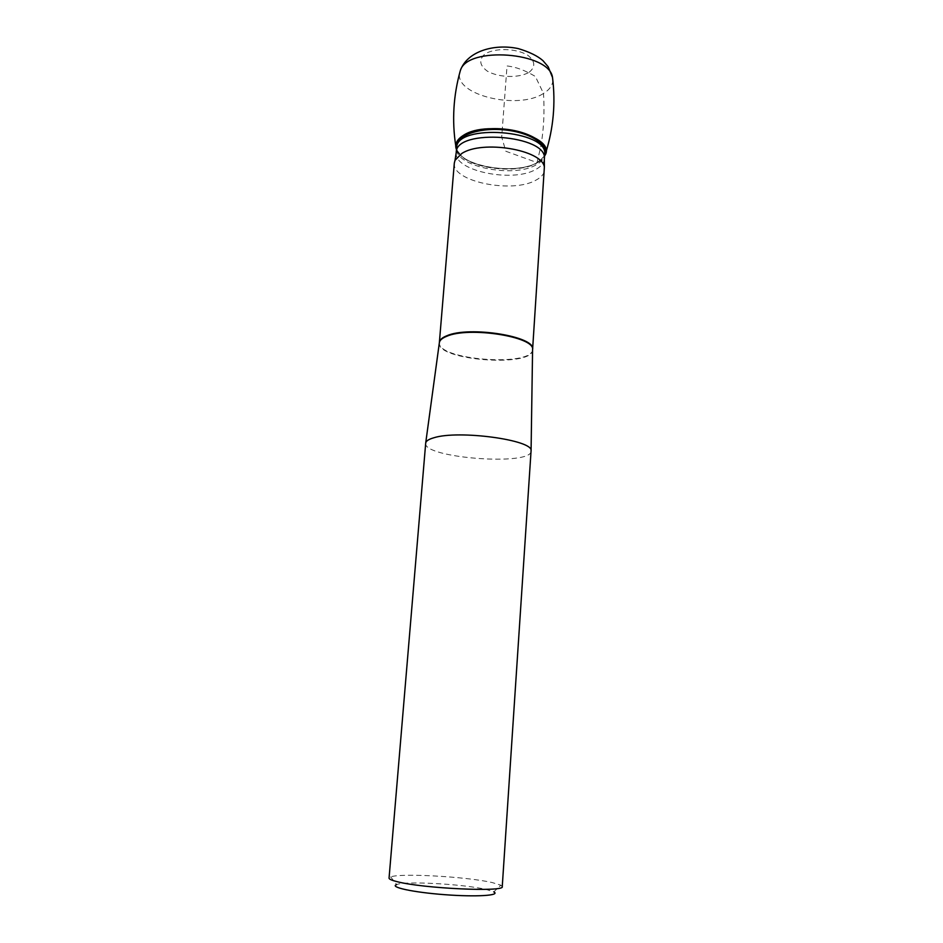 <?xml version="1.0" encoding="UTF-8"?>
<svg xmlns="http://www.w3.org/2000/svg" width="943" height="943" viewBox="0 0 943 943"><rect width="100%" height="100%" fill="white"/><g stroke="black" fill="none" stroke-linecap="round" stroke-linejoin="round"><path stroke-width="0.71" stroke-dasharray="4.71 3.54" d="M454.326 163.033C451.343 181.41 512.12 193.834 535.789 180.243C541.317 177.343 544.264 173.877 544.641 169.823M425.67 443.21C422.829 458.05 531.675 466.231 531.074 451.131M390.661 876.896L396.626 884.581C405.089 880.821 464.192 884.121 486.27 889.485L493.79 891.889L500.851 885.182L492.222 882.565C467.068 876.707 400.527 872.923 390.661 876.896L389.058 878.086M502.254 886.597L500.851 885.182M536.991 162.75C518.815 173.17 475.578 169.221 461.21 155.784L456.483 149.524C461.976 166.663 515.668 175.257 536.991 162.75L544.535 156.149L536.991 162.75M552.822 79.99C552.751 85.188 549.651 89.679 543.498 93.428C544.665 111.545 543.793 129.12 540.893 146.153L537.038 162.573L505.813 151.234L501.7 137.041L507.039 65.975C515.68 66.87 525.121 70.371 535.365 76.454L543.498 93.428C518.391 110.213 454.502 95.208 459.677 72.988M532.583 349.594C532.17 367.169 437.151 360.026 439.367 342.592M439.332 342.91C436.409 360.485 532.83 367.746 532.571 349.924M544.323 159.143C543.958 163.163 541.082 166.616 535.695 169.492C512.603 183.048 453.277 170.777 456.235 152.518M544.559 155.795L538.536 162.09C542.461 159.662 544.488 157.139 544.641 154.499C544.264 158.554 541.388 162.031 536.013 164.931C512.933 178.592 453.654 166.274 456.624 147.886C456.377 150.515 458.003 153.32 461.516 156.302L456.518 149.171M538.913 161.618L536.626 163.21C518.615 173.536 475.744 169.61 461.516 156.302L461.21 155.784M529.106 72.305C535.754 66.906 535.282 61.201 527.679 55.165C516.01 48.199 494.969 47.669 484.891 54.046C478.667 59.68 479.492 65.385 487.354 71.161C498.988 77.715 518.827 78.281 529.106 72.305M455.775 146.012L456.259 148.9M545.749 152.778L544.842 155.56"/><path stroke-width="1.41" d="M532.571 349.924L544.37 167.041C542.166 149.76 482.286 139.729 461.728 153.532L455.021 160.322L454.326 163.033L439.379 342.403C439.627 339.869 442.09 337.665 446.758 335.791C469.319 325.63 536.319 336.545 532.595 349.417L532.583 349.594M433.756 437.8C428.853 439.202 426.177 440.9 425.717 442.892L389.058 878.086C388.999 879.124 391.64 880.314 396.956 881.634C422.723 888.53 505.531 892.29 502.254 886.597L531.074 450.813C533.655 440.039 458.498 429.749 433.756 437.8M493.79 891.889C500.922 895.508 476.368 897.099 444.731 894.683C413.081 892.337 389.046 887.092 396.626 884.581M456.483 149.524C451.214 137.56 474.105 126.68 502.301 128.92C530.52 130.924 551.525 145.104 544.535 156.149L544.83 155.583C557.843 136.37 487.908 118.512 463.213 135.486C457.037 139.399 454.726 143.878 456.259 148.9L456.483 149.524M531.074 450.813L532.583 349.476C534.822 336.698 468.883 326.313 446.711 336.297C442.314 338.054 439.874 340.105 439.391 342.462L425.717 442.892M455.021 160.322L456.235 152.518C455.493 127.93 548.743 134.932 544.323 159.143L544.37 167.041M456.235 152.518L456.624 147.886C455.893 123.109 549.062 130.122 544.641 154.499L544.323 159.143M456.518 149.171C452.687 137.643 475.154 127.564 502.242 129.71C529.353 131.643 550.064 144.963 544.559 155.795M459.677 72.988L460.361 70.525C467.091 45.818 549.628 52.054 552.515 77.491L552.822 79.99M545.749 152.778C553.447 128.177 555.698 103.082 552.515 77.491L548.166 66.764L542.979 60.67C537.616 55.955 529.412 51.936 518.367 48.623C494.497 43.437 467.233 51.063 460.349 70.56C453.371 95.396 451.85 120.539 455.775 146.012"/></g></svg>
